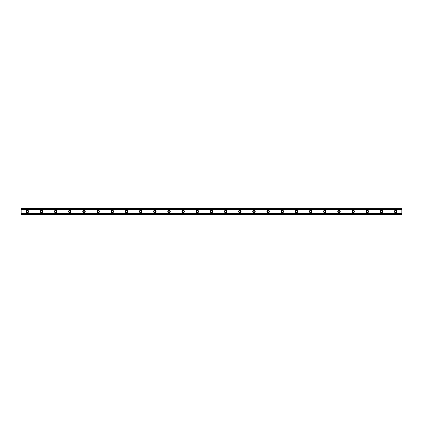 <?xml version="1.0" encoding="UTF-8"?>
<svg xmlns="http://www.w3.org/2000/svg" width="423" height="423" viewBox="0 0 423 423"><rect width="100%" height="100%" fill="white"/><g stroke="black" fill="none" stroke-linecap="round" stroke-linejoin="round"><path stroke-width="0.32" stroke-dasharray="2.12 1.59" d="M27.347 212.298A0.798 0.798 0 0 1 26.549 211.5A0.798 0.798 0 0 1 27.347 210.702A0.798 0.798 0 0 1 28.145 211.5A0.798 0.798 0 0 1 27.347 212.298M395.653 212.298A0.798 0.798 0 0 1 394.855 211.5A0.798 0.798 0 0 1 395.653 210.702A0.798 0.798 0 0 1 396.451 211.5A0.798 0.798 0 0 1 395.653 212.298M381.488 212.298A0.798 0.798 0 0 1 380.689 211.5A0.798 0.798 0 0 1 381.488 210.702A0.798 0.798 0 0 1 382.286 211.5A0.798 0.798 0 0 1 381.488 212.298M367.323 212.298A0.798 0.798 0 0 1 366.524 211.5A0.798 0.798 0 0 1 367.323 210.702A0.798 0.798 0 0 1 368.116 211.5A0.798 0.798 0 0 1 367.323 212.298M353.157 212.298A0.798 0.798 0 0 1 352.359 211.5A0.798 0.798 0 0 1 353.157 210.702A0.798 0.798 0 0 1 353.951 211.5A0.798 0.798 0 0 1 353.157 212.298M338.992 212.298A0.798 0.798 0 0 1 338.194 211.5A0.798 0.798 0 0 1 338.992 210.702A0.798 0.798 0 0 1 339.785 211.5A0.798 0.798 0 0 1 338.992 212.298M324.827 212.298A0.798 0.798 0 0 1 324.029 211.5A0.798 0.798 0 0 1 324.827 210.702A0.798 0.798 0 0 1 325.62 211.5A0.798 0.798 0 0 1 324.827 212.298M310.656 212.298A0.798 0.798 0 0 1 309.863 211.5A0.798 0.798 0 0 1 310.656 210.702A0.798 0.798 0 0 1 311.455 211.5A0.798 0.798 0 0 1 310.656 212.298M296.491 212.298A0.798 0.798 0 0 1 295.698 211.5A0.798 0.798 0 0 1 296.491 210.702A0.798 0.798 0 0 1 297.29 211.5A0.798 0.798 0 0 1 296.491 212.298M282.326 212.298A0.798 0.798 0 0 1 281.533 211.5A0.798 0.798 0 0 1 282.326 210.702A0.798 0.798 0 0 1 283.124 211.5A0.798 0.798 0 0 1 282.326 212.298M268.161 212.298A0.798 0.798 0 0 1 267.368 211.5A0.798 0.798 0 0 1 268.161 210.702A0.798 0.798 0 0 1 268.959 211.5A0.798 0.798 0 0 1 268.161 212.298M253.996 212.298A0.798 0.798 0 0 1 253.203 211.5A0.798 0.798 0 0 1 253.996 210.702A0.798 0.798 0 0 1 254.794 211.5A0.798 0.798 0 0 1 253.996 212.298M239.83 212.298A0.798 0.798 0 0 1 239.032 211.5A0.798 0.798 0 0 1 239.83 210.702A0.798 0.798 0 0 1 240.629 211.5A0.798 0.798 0 0 1 239.83 212.298M225.665 212.298A0.798 0.798 0 0 1 224.867 211.5A0.798 0.798 0 0 1 225.665 210.702A0.798 0.798 0 0 1 226.464 211.5A0.798 0.798 0 0 1 225.665 212.298M211.5 212.298A0.798 0.798 0 0 1 210.702 211.5A0.798 0.798 0 0 1 211.5 210.702A0.798 0.798 0 0 1 212.298 211.5A0.798 0.798 0 0 1 211.5 212.298M197.335 212.298A0.798 0.798 0 0 1 196.536 211.5A0.798 0.798 0 0 1 197.335 210.702A0.798 0.798 0 0 1 198.133 211.5A0.798 0.798 0 0 1 197.335 212.298M183.17 212.298A0.798 0.798 0 0 1 182.371 211.5A0.798 0.798 0 0 1 183.17 210.702A0.798 0.798 0 0 1 183.968 211.5A0.798 0.798 0 0 1 183.17 212.298M169.004 212.298A0.798 0.798 0 0 1 168.206 211.5A0.798 0.798 0 0 1 169.004 210.702A0.798 0.798 0 0 1 169.797 211.5A0.798 0.798 0 0 1 169.004 212.298M154.839 212.298A0.798 0.798 0 0 1 154.041 211.5A0.798 0.798 0 0 1 154.839 210.702A0.798 0.798 0 0 1 155.632 211.5A0.798 0.798 0 0 1 154.839 212.298M140.674 212.298A0.798 0.798 0 0 1 139.876 211.5A0.798 0.798 0 0 1 140.674 210.702A0.798 0.798 0 0 1 141.467 211.5A0.798 0.798 0 0 1 140.674 212.298M126.509 212.298A0.798 0.798 0 0 1 125.71 211.5A0.798 0.798 0 0 1 126.509 210.702A0.798 0.798 0 0 1 127.302 211.5A0.798 0.798 0 0 1 126.509 212.298M112.344 212.298A0.798 0.798 0 0 1 111.545 211.5A0.798 0.798 0 0 1 112.344 210.702A0.798 0.798 0 0 1 113.137 211.5A0.798 0.798 0 0 1 112.344 212.298M98.173 212.298A0.798 0.798 0 0 1 97.38 211.5A0.798 0.798 0 0 1 98.173 210.702A0.798 0.798 0 0 1 98.971 211.5A0.798 0.798 0 0 1 98.173 212.298M84.008 212.298A0.798 0.798 0 0 1 83.215 211.5A0.798 0.798 0 0 1 84.008 210.702A0.798 0.798 0 0 1 84.806 211.5A0.798 0.798 0 0 1 84.008 212.298M69.843 212.298A0.798 0.798 0 0 1 69.049 211.5A0.798 0.798 0 0 1 69.843 210.702A0.798 0.798 0 0 1 70.641 211.5A0.798 0.798 0 0 1 69.843 212.298M55.677 212.298A0.798 0.798 0 0 1 54.884 211.5A0.798 0.798 0 0 1 55.677 210.702A0.798 0.798 0 0 1 56.476 211.5A0.798 0.798 0 0 1 55.677 212.298M41.512 212.298A0.798 0.798 0 0 1 40.714 211.5A0.798 0.798 0 0 1 41.512 210.702A0.798 0.798 0 0 1 42.311 211.5A0.798 0.798 0 0 1 41.512 212.298M21.15 213.456L21.15 214.509L401.85 214.509L401.85 208.851L21.15 208.851L21.15 214.149L401.85 214.16L401.85 213.488L21.15 213.488L401.85 213.456L401.85 214.509L401.85 214.149L21.15 214.16L21.15 213.488M21.15 214.509L21.15 214.154L21.15 214.509L401.85 214.509L21.15 214.509M27.347 210.263A1.237 1.237 0 0 0 26.11 211.5A1.237 1.237 0 0 0 27.347 212.737A1.237 1.237 0 0 0 28.59 211.5A1.237 1.237 0 0 0 27.347 210.263M395.653 210.263A1.237 1.237 0 0 0 394.41 211.5A1.237 1.237 0 0 0 395.653 212.737A1.237 1.237 0 0 0 396.89 211.5A1.237 1.237 0 0 0 395.653 210.263M381.488 210.263A1.237 1.237 0 0 0 380.245 211.5A1.237 1.237 0 0 0 381.488 212.737A1.237 1.237 0 0 0 382.725 211.5A1.237 1.237 0 0 0 381.488 210.263M367.323 210.263A1.237 1.237 0 0 0 366.08 211.5A1.237 1.237 0 0 0 367.323 212.737A1.237 1.237 0 0 0 368.56 211.5A1.237 1.237 0 0 0 367.323 210.263M353.157 210.263A1.237 1.237 0 0 0 351.915 211.5A1.237 1.237 0 0 0 353.157 212.737A1.237 1.237 0 0 0 354.395 211.5A1.237 1.237 0 0 0 353.157 210.263M338.992 210.263A1.237 1.237 0 0 0 337.75 211.5A1.237 1.237 0 0 0 338.992 212.737A1.237 1.237 0 0 0 340.229 211.5A1.237 1.237 0 0 0 338.992 210.263M324.827 210.263A1.237 1.237 0 0 0 323.584 211.5A1.237 1.237 0 0 0 324.827 212.737A1.237 1.237 0 0 0 326.064 211.5A1.237 1.237 0 0 0 324.827 210.263M310.656 210.263A1.237 1.237 0 0 0 309.419 211.5A1.237 1.237 0 0 0 310.656 212.737A1.237 1.237 0 0 0 311.899 211.5A1.237 1.237 0 0 0 310.656 210.263M296.491 210.263A1.237 1.237 0 0 0 295.254 211.5A1.237 1.237 0 0 0 296.491 212.737A1.237 1.237 0 0 0 297.734 211.5A1.237 1.237 0 0 0 296.491 210.263M282.326 210.263A1.237 1.237 0 0 0 281.089 211.5A1.237 1.237 0 0 0 282.326 212.737A1.237 1.237 0 0 0 283.569 211.5A1.237 1.237 0 0 0 282.326 210.263M268.161 210.263A1.237 1.237 0 0 0 266.924 211.5A1.237 1.237 0 0 0 268.161 212.737A1.237 1.237 0 0 0 269.403 211.5A1.237 1.237 0 0 0 268.161 210.263M253.996 210.263A1.237 1.237 0 0 0 252.758 211.5A1.237 1.237 0 0 0 253.996 212.737A1.237 1.237 0 0 0 255.238 211.5A1.237 1.237 0 0 0 253.996 210.263M239.83 210.263A1.237 1.237 0 0 0 238.593 211.5A1.237 1.237 0 0 0 239.83 212.737A1.237 1.237 0 0 0 241.073 211.5A1.237 1.237 0 0 0 239.83 210.263M225.665 210.263A1.237 1.237 0 0 0 224.428 211.5A1.237 1.237 0 0 0 225.665 212.737A1.237 1.237 0 0 0 226.902 211.5A1.237 1.237 0 0 0 225.665 210.263M211.5 210.263A1.237 1.237 0 0 0 210.263 211.5A1.237 1.237 0 0 0 211.5 212.737A1.237 1.237 0 0 0 212.737 211.5A1.237 1.237 0 0 0 211.5 210.263M197.335 210.263A1.237 1.237 0 0 0 196.098 211.5A1.237 1.237 0 0 0 197.335 212.737A1.237 1.237 0 0 0 198.572 211.5A1.237 1.237 0 0 0 197.335 210.263M183.17 210.263A1.237 1.237 0 0 0 181.927 211.5A1.237 1.237 0 0 0 183.17 212.737A1.237 1.237 0 0 0 184.407 211.5A1.237 1.237 0 0 0 183.17 210.263M169.004 210.263A1.237 1.237 0 0 0 167.762 211.5A1.237 1.237 0 0 0 169.004 212.737A1.237 1.237 0 0 0 170.242 211.5A1.237 1.237 0 0 0 169.004 210.263M154.839 210.263A1.237 1.237 0 0 0 153.597 211.5A1.237 1.237 0 0 0 154.839 212.737A1.237 1.237 0 0 0 156.076 211.5A1.237 1.237 0 0 0 154.839 210.263M140.674 210.263A1.237 1.237 0 0 0 139.431 211.5A1.237 1.237 0 0 0 140.674 212.737A1.237 1.237 0 0 0 141.911 211.5A1.237 1.237 0 0 0 140.674 210.263M126.509 210.263A1.237 1.237 0 0 0 125.266 211.5A1.237 1.237 0 0 0 126.509 212.737A1.237 1.237 0 0 0 127.746 211.5A1.237 1.237 0 0 0 126.509 210.263M112.344 210.263A1.237 1.237 0 0 0 111.101 211.5A1.237 1.237 0 0 0 112.344 212.737A1.237 1.237 0 0 0 113.581 211.5A1.237 1.237 0 0 0 112.344 210.263M98.173 210.263A1.237 1.237 0 0 0 96.936 211.5A1.237 1.237 0 0 0 98.173 212.737A1.237 1.237 0 0 0 99.416 211.5A1.237 1.237 0 0 0 98.173 210.263M84.008 210.263A1.237 1.237 0 0 0 82.771 211.5A1.237 1.237 0 0 0 84.008 212.737A1.237 1.237 0 0 0 85.25 211.5A1.237 1.237 0 0 0 84.008 210.263M69.843 210.263A1.237 1.237 0 0 0 68.605 211.5A1.237 1.237 0 0 0 69.843 212.737A1.237 1.237 0 0 0 71.085 211.5A1.237 1.237 0 0 0 69.843 210.263M55.677 210.263A1.237 1.237 0 0 0 54.44 211.5A1.237 1.237 0 0 0 55.677 212.737A1.237 1.237 0 0 0 56.92 211.5A1.237 1.237 0 0 0 55.677 210.263M41.512 210.263A1.237 1.237 0 0 0 40.275 211.5A1.237 1.237 0 0 0 41.512 212.737A1.237 1.237 0 0 0 42.755 211.5A1.237 1.237 0 0 0 41.512 210.263M21.15 209.544L21.15 208.491L21.15 209.544L401.85 209.544L401.85 208.491L21.15 208.491L401.85 208.491L401.85 209.544M21.15 208.851L21.15 208.491L401.85 208.491L401.85 208.846L21.15 208.846M21.15 208.84L401.85 208.84M21.15 209.512L401.85 209.512M21.15 214.16L401.85 214.16M401.85 209.459L21.15 209.459M21.15 213.541L401.85 213.541"/><path stroke-width="0.63" d="M27.347 212.298A0.798 0.798 0 0 1 26.549 211.5A0.798 0.798 0 0 1 27.347 210.702A0.798 0.798 0 0 1 28.145 211.5A0.798 0.798 0 0 1 27.347 212.298M395.653 212.298A0.798 0.798 0 0 1 394.855 211.5A0.798 0.798 0 0 1 395.653 210.702A0.798 0.798 0 0 1 396.451 211.5A0.798 0.798 0 0 1 395.653 212.298M381.488 212.298A0.798 0.798 0 0 1 380.689 211.5A0.798 0.798 0 0 1 381.488 210.702A0.798 0.798 0 0 1 382.286 211.5A0.798 0.798 0 0 1 381.488 212.298M367.323 212.298A0.798 0.798 0 0 1 366.524 211.5A0.798 0.798 0 0 1 367.323 210.702A0.798 0.798 0 0 1 368.116 211.5A0.798 0.798 0 0 1 367.323 212.298M353.157 212.298A0.798 0.798 0 0 1 352.359 211.5A0.798 0.798 0 0 1 353.157 210.702A0.798 0.798 0 0 1 353.951 211.5A0.798 0.798 0 0 1 353.157 212.298M338.992 212.298A0.798 0.798 0 0 1 338.194 211.5A0.798 0.798 0 0 1 338.992 210.702A0.798 0.798 0 0 1 339.785 211.5A0.798 0.798 0 0 1 338.992 212.298M324.827 212.298A0.798 0.798 0 0 1 324.029 211.5A0.798 0.798 0 0 1 324.827 210.702A0.798 0.798 0 0 1 325.62 211.5A0.798 0.798 0 0 1 324.827 212.298M310.656 212.298A0.798 0.798 0 0 1 309.863 211.5A0.798 0.798 0 0 1 310.656 210.702A0.798 0.798 0 0 1 311.455 211.5A0.798 0.798 0 0 1 310.656 212.298M296.491 212.298A0.798 0.798 0 0 1 295.698 211.5A0.798 0.798 0 0 1 296.491 210.702A0.798 0.798 0 0 1 297.29 211.5A0.798 0.798 0 0 1 296.491 212.298M282.326 212.298A0.798 0.798 0 0 1 281.533 211.5A0.798 0.798 0 0 1 282.326 210.702A0.798 0.798 0 0 1 283.124 211.5A0.798 0.798 0 0 1 282.326 212.298M268.161 212.298A0.798 0.798 0 0 1 267.368 211.5A0.798 0.798 0 0 1 268.161 210.702A0.798 0.798 0 0 1 268.959 211.5A0.798 0.798 0 0 1 268.161 212.298M253.996 212.298A0.798 0.798 0 0 1 253.203 211.5A0.798 0.798 0 0 1 253.996 210.702A0.798 0.798 0 0 1 254.794 211.5A0.798 0.798 0 0 1 253.996 212.298M239.83 212.298A0.798 0.798 0 0 1 239.032 211.5A0.798 0.798 0 0 1 239.83 210.702A0.798 0.798 0 0 1 240.629 211.5A0.798 0.798 0 0 1 239.83 212.298M225.665 212.298A0.798 0.798 0 0 1 224.867 211.5A0.798 0.798 0 0 1 225.665 210.702A0.798 0.798 0 0 1 226.464 211.5A0.798 0.798 0 0 1 225.665 212.298M211.5 212.298A0.798 0.798 0 0 1 210.702 211.5A0.798 0.798 0 0 1 211.5 210.702A0.798 0.798 0 0 1 212.298 211.5A0.798 0.798 0 0 1 211.5 212.298M197.335 212.298A0.798 0.798 0 0 1 196.536 211.5A0.798 0.798 0 0 1 197.335 210.702A0.798 0.798 0 0 1 198.133 211.5A0.798 0.798 0 0 1 197.335 212.298M183.17 212.298A0.798 0.798 0 0 1 182.371 211.5A0.798 0.798 0 0 1 183.17 210.702A0.798 0.798 0 0 1 183.968 211.5A0.798 0.798 0 0 1 183.17 212.298M169.004 212.298A0.798 0.798 0 0 1 168.206 211.5A0.798 0.798 0 0 1 169.004 210.702A0.798 0.798 0 0 1 169.797 211.5A0.798 0.798 0 0 1 169.004 212.298M154.839 212.298A0.798 0.798 0 0 1 154.041 211.5A0.798 0.798 0 0 1 154.839 210.702A0.798 0.798 0 0 1 155.632 211.5A0.798 0.798 0 0 1 154.839 212.298M140.674 212.298A0.798 0.798 0 0 1 139.876 211.5A0.798 0.798 0 0 1 140.674 210.702A0.798 0.798 0 0 1 141.467 211.5A0.798 0.798 0 0 1 140.674 212.298M126.509 212.298A0.798 0.798 0 0 1 125.71 211.5A0.798 0.798 0 0 1 126.509 210.702A0.798 0.798 0 0 1 127.302 211.5A0.798 0.798 0 0 1 126.509 212.298M112.344 212.298A0.798 0.798 0 0 1 111.545 211.5A0.798 0.798 0 0 1 112.344 210.702A0.798 0.798 0 0 1 113.137 211.5A0.798 0.798 0 0 1 112.344 212.298M98.173 212.298A0.798 0.798 0 0 1 97.38 211.5A0.798 0.798 0 0 1 98.173 210.702A0.798 0.798 0 0 1 98.971 211.5A0.798 0.798 0 0 1 98.173 212.298M84.008 212.298A0.798 0.798 0 0 1 83.215 211.5A0.798 0.798 0 0 1 84.008 210.702A0.798 0.798 0 0 1 84.806 211.5A0.798 0.798 0 0 1 84.008 212.298M69.843 212.298A0.798 0.798 0 0 1 69.049 211.5A0.798 0.798 0 0 1 69.843 210.702A0.798 0.798 0 0 1 70.641 211.5A0.798 0.798 0 0 1 69.843 212.298M55.677 212.298A0.798 0.798 0 0 1 54.884 211.5A0.798 0.798 0 0 1 55.677 210.702A0.798 0.798 0 0 1 56.476 211.5A0.798 0.798 0 0 1 55.677 212.298M41.512 212.298A0.798 0.798 0 0 1 40.714 211.5A0.798 0.798 0 0 1 41.512 210.702A0.798 0.798 0 0 1 42.311 211.5A0.798 0.798 0 0 1 41.512 212.298M27.347 210.263A1.237 1.237 0 0 0 26.11 211.5A1.237 1.237 0 0 0 27.347 212.737A1.237 1.237 0 0 0 28.59 211.5A1.237 1.237 0 0 0 27.347 210.263M395.653 210.263A1.237 1.237 0 0 0 394.41 211.5A1.237 1.237 0 0 0 395.653 212.737A1.237 1.237 0 0 0 396.89 211.5A1.237 1.237 0 0 0 395.653 210.263M381.488 210.263A1.237 1.237 0 0 0 380.245 211.5A1.237 1.237 0 0 0 381.488 212.737A1.237 1.237 0 0 0 382.725 211.5A1.237 1.237 0 0 0 381.488 210.263M367.323 210.263A1.237 1.237 0 0 0 366.08 211.5A1.237 1.237 0 0 0 367.323 212.737A1.237 1.237 0 0 0 368.56 211.5A1.237 1.237 0 0 0 367.323 210.263M353.157 210.263A1.237 1.237 0 0 0 351.915 211.5A1.237 1.237 0 0 0 353.157 212.737A1.237 1.237 0 0 0 354.395 211.5A1.237 1.237 0 0 0 353.157 210.263M338.992 210.263A1.237 1.237 0 0 0 337.75 211.5A1.237 1.237 0 0 0 338.992 212.737A1.237 1.237 0 0 0 340.229 211.5A1.237 1.237 0 0 0 338.992 210.263M324.827 210.263A1.237 1.237 0 0 0 323.584 211.5A1.237 1.237 0 0 0 324.827 212.737A1.237 1.237 0 0 0 326.064 211.5A1.237 1.237 0 0 0 324.827 210.263M310.656 210.263A1.237 1.237 0 0 0 309.419 211.5A1.237 1.237 0 0 0 310.656 212.737A1.237 1.237 0 0 0 311.899 211.5A1.237 1.237 0 0 0 310.656 210.263M296.491 210.263A1.237 1.237 0 0 0 295.254 211.5A1.237 1.237 0 0 0 296.491 212.737A1.237 1.237 0 0 0 297.734 211.5A1.237 1.237 0 0 0 296.491 210.263M282.326 210.263A1.237 1.237 0 0 0 281.089 211.5A1.237 1.237 0 0 0 282.326 212.737A1.237 1.237 0 0 0 283.569 211.5A1.237 1.237 0 0 0 282.326 210.263M268.161 210.263A1.237 1.237 0 0 0 266.924 211.5A1.237 1.237 0 0 0 268.161 212.737A1.237 1.237 0 0 0 269.403 211.5A1.237 1.237 0 0 0 268.161 210.263M253.996 210.263A1.237 1.237 0 0 0 252.758 211.5A1.237 1.237 0 0 0 253.996 212.737A1.237 1.237 0 0 0 255.238 211.5A1.237 1.237 0 0 0 253.996 210.263M239.83 210.263A1.237 1.237 0 0 0 238.593 211.5A1.237 1.237 0 0 0 239.83 212.737A1.237 1.237 0 0 0 241.073 211.5A1.237 1.237 0 0 0 239.83 210.263M225.665 210.263A1.237 1.237 0 0 0 224.428 211.5A1.237 1.237 0 0 0 225.665 212.737A1.237 1.237 0 0 0 226.902 211.5A1.237 1.237 0 0 0 225.665 210.263M211.5 210.263A1.237 1.237 0 0 0 210.263 211.5A1.237 1.237 0 0 0 211.5 212.737A1.237 1.237 0 0 0 212.737 211.5A1.237 1.237 0 0 0 211.5 210.263M197.335 210.263A1.237 1.237 0 0 0 196.098 211.5A1.237 1.237 0 0 0 197.335 212.737A1.237 1.237 0 0 0 198.572 211.5A1.237 1.237 0 0 0 197.335 210.263M183.17 210.263A1.237 1.237 0 0 0 181.927 211.5A1.237 1.237 0 0 0 183.17 212.737A1.237 1.237 0 0 0 184.407 211.5A1.237 1.237 0 0 0 183.17 210.263M169.004 210.263A1.237 1.237 0 0 0 167.762 211.5A1.237 1.237 0 0 0 169.004 212.737A1.237 1.237 0 0 0 170.242 211.5A1.237 1.237 0 0 0 169.004 210.263M154.839 210.263A1.237 1.237 0 0 0 153.597 211.5A1.237 1.237 0 0 0 154.839 212.737A1.237 1.237 0 0 0 156.076 211.5A1.237 1.237 0 0 0 154.839 210.263M140.674 210.263A1.237 1.237 0 0 0 139.431 211.5A1.237 1.237 0 0 0 140.674 212.737A1.237 1.237 0 0 0 141.911 211.5A1.237 1.237 0 0 0 140.674 210.263M126.509 210.263A1.237 1.237 0 0 0 125.266 211.5A1.237 1.237 0 0 0 126.509 212.737A1.237 1.237 0 0 0 127.746 211.5A1.237 1.237 0 0 0 126.509 210.263M112.344 210.263A1.237 1.237 0 0 0 111.101 211.5A1.237 1.237 0 0 0 112.344 212.737A1.237 1.237 0 0 0 113.581 211.5A1.237 1.237 0 0 0 112.344 210.263M98.173 210.263A1.237 1.237 0 0 0 96.936 211.5A1.237 1.237 0 0 0 98.173 212.737A1.237 1.237 0 0 0 99.416 211.5A1.237 1.237 0 0 0 98.173 210.263M84.008 210.263A1.237 1.237 0 0 0 82.771 211.5A1.237 1.237 0 0 0 84.008 212.737A1.237 1.237 0 0 0 85.25 211.5A1.237 1.237 0 0 0 84.008 210.263M69.843 210.263A1.237 1.237 0 0 0 68.605 211.5A1.237 1.237 0 0 0 69.843 212.737A1.237 1.237 0 0 0 71.085 211.5A1.237 1.237 0 0 0 69.843 210.263M55.677 210.263A1.237 1.237 0 0 0 54.44 211.5A1.237 1.237 0 0 0 55.677 212.737A1.237 1.237 0 0 0 56.92 211.5A1.237 1.237 0 0 0 55.677 210.263M41.512 210.263A1.237 1.237 0 0 0 40.275 211.5A1.237 1.237 0 0 0 41.512 212.737A1.237 1.237 0 0 0 42.755 211.5A1.237 1.237 0 0 0 41.512 210.263M21.15 214.297L21.15 213.462L401.85 213.462L401.85 214.509L21.15 214.509L401.85 214.297M21.15 208.703L401.85 208.703L21.15 208.491L21.15 213.462M401.85 208.703L401.85 213.462M401.85 214.149L21.15 214.149M21.15 209.538L401.85 209.538M21.15 208.851L401.85 208.851"/></g></svg>
